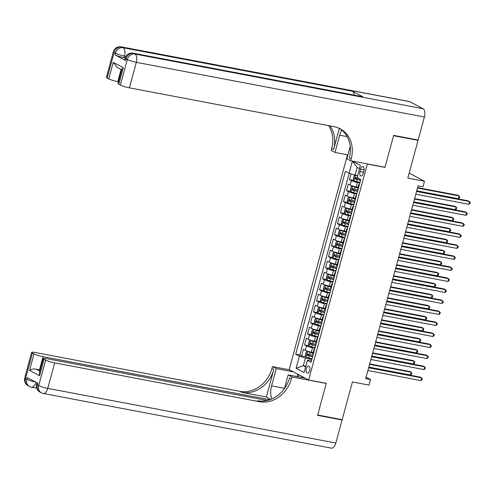 <?xml version="1.0" encoding="UTF-8"?>
<svg xmlns="http://www.w3.org/2000/svg" width="495" height="495" viewBox="0 0 495 495"><rect width="100%" height="100%" fill="white"/><g stroke="black" fill="none" stroke-linecap="round" stroke-linejoin="round"><path stroke-width="0.74" d="M309.721 370.483A3.688 1.844 -79.3 0 0 308.719 365.966A3.688 1.844 -79.3 0 0 306.349 368.688A3.688 1.844 -79.3 0 0 307.346 373.211A3.688 1.844 -79.3 0 0 309.721 370.483M347.515 154.799L289.148 369.629L308.645 379.999L367.315 164.037L366.981 163.857M308.645 379.999L326.279 383.347L317.672 415.027L342.169 419.673L352.421 381.936L369.078 385.091L370.576 379.585L366.071 377.19M417.044 139.813L418.058 140.351L407.806 178.095L424.463 181.25L409.155 173.108M384.615 167.205L384.955 167.384L393.562 135.704L418.058 140.351M351.035 173.856L349.47 179.617L353.857 180.452M358.108 187.271L356.227 186.912A4.61 0.613 -164.8 0 1 350.2 185.05L348.276 184.022L346.481 190.637L350.868 191.466M355.113 198.291L353.232 197.932A4.61 0.613 15.2 0 1 347.205 196.063L345.281 195.042L343.487 201.657L347.874 202.486M352.118 209.305L350.237 208.952A4.61 0.613 15.2 0 1 344.211 207.083L342.286 206.062L340.492 212.671L344.879 213.506M349.124 220.325L347.243 219.966A4.61 0.613 15.2 0 1 341.216 218.103L339.292 217.082L337.497 223.69L341.884 224.526M346.129 231.344L344.248 230.986A4.61 0.613 15.2 0 1 338.221 229.123L336.303 228.096L334.502 234.71L338.889 235.54M343.14 242.364L341.259 242.006A4.61 0.613 15.2 0 1 335.233 240.143L333.308 239.116L331.514 245.73L335.895 246.56M340.145 253.378L338.264 253.025A4.61 0.613 15.2 0 1 332.238 251.157L330.314 250.136L328.519 256.744L332.906 257.579M337.151 264.398L335.27 264.039A4.61 0.613 15.2 0 1 329.243 262.177L327.319 261.156L325.524 267.764L329.911 268.599M334.156 275.418L332.275 275.059A4.61 0.613 15.2 0 1 326.248 273.197L324.324 272.17L322.53 278.784L326.917 279.613M331.161 286.438L329.28 286.079A4.61 0.613 15.2 0 1 323.254 284.217L321.335 283.19L319.535 289.804L323.922 290.633M328.173 297.452L326.285 297.099A4.61 0.613 15.2 0 1 320.259 295.23L318.341 294.209L316.54 300.818L320.927 301.653M325.178 308.472L323.297 308.119A4.61 0.613 15.2 0 1 317.27 306.25L315.346 305.229L313.552 311.838L317.939 312.673M322.183 319.492L320.302 319.133A4.61 0.613 15.2 0 1 314.276 317.27L312.351 316.243L310.557 322.858L314.944 323.687M319.188 330.512L317.307 330.153A4.61 0.613 15.2 0 1 311.281 328.29L309.356 327.263L307.562 333.877L311.949 334.707M316.194 341.525L314.313 341.173A4.61 0.613 15.2 0 1 308.286 339.304L306.362 338.283L304.567 344.891L308.954 345.727M424.463 181.25L422.965 186.763L418.065 185.829L365.675 378.656L370.576 379.585M360.614 169.172L359.958 171.598A3.57 1.788 -79.3 0 0 360.923 175.979A3.57 1.788 -79.3 0 0 363.225 173.337L363.881 170.911A3.57 1.788 -79.3 0 0 362.915 166.537A3.57 1.788 -79.3 0 0 360.614 169.172L364.085 169.835M311.59 360.49L309.202 360.038L307.389 360.416L311.077 362.377L360.775 179.475L357.087 177.513L360.379 165.392L352.372 161.129L349.074 173.25L345.386 171.289L295.694 354.191L299.382 356.153L305.409 358.021L303.311 365.731L305.613 366.956M307.389 360.416L304.097 372.537L296.09 368.274L299.382 356.153M314.919 348.239L312.518 347.781A4.61 0.613 -164.8 0 1 306.492 345.918L304.567 344.891M313.199 352.545L311.318 352.193L312.518 347.781M317.914 337.219L315.513 336.761A4.61 0.613 -164.8 0 1 309.486 334.898L307.562 333.877M320.909 326.199L318.508 325.747A4.61 0.613 -164.8 0 1 312.481 323.879L310.557 322.858M323.903 315.185L321.496 314.727A4.61 0.613 -164.8 0 1 315.47 312.865L313.552 311.838M326.892 304.165L324.491 303.707A4.61 0.613 -164.8 0 1 318.464 301.845L316.54 300.818M329.887 293.145L327.486 292.687A4.61 0.613 -164.8 0 1 321.459 290.825L319.535 289.804M332.881 282.125L330.481 281.674A4.61 0.613 -164.8 0 1 324.454 279.805L322.53 278.784M335.876 271.112L333.475 270.654A4.61 0.613 -164.8 0 1 327.449 268.785L325.524 267.764M338.871 260.092L336.464 259.634A4.61 0.613 -164.8 0 1 330.437 257.771L328.519 256.744M341.866 249.072L339.459 248.614A4.61 0.613 -164.8 0 1 333.432 246.751L331.514 245.73M344.854 238.052L342.453 237.6A4.61 0.613 -164.8 0 1 336.427 235.731L334.502 234.71M347.849 227.038L345.448 226.58A4.61 0.613 -164.8 0 1 339.421 224.711L337.497 223.69M350.844 216.018L348.443 215.56A4.61 0.613 -164.8 0 1 342.416 213.698L340.492 212.671M353.838 204.998L351.438 204.54A4.61 0.613 -164.8 0 1 345.411 202.678L343.487 201.657M356.833 193.978L354.426 193.526A4.61 0.613 -164.8 0 1 348.4 191.658L346.481 190.637M359.822 182.958L357.421 182.506A4.61 0.613 -164.8 0 1 351.394 180.638L349.47 179.617M349.173 173.281L299.809 354.971L301.573 355.911L305.96 356.746M311.318 352.193A4.61 0.613 15.2 0 1 305.291 350.324L303.373 349.303L301.573 355.911M358.114 189.257A4.61 0.613 -164.8 0 1 357.681 188.843L358.875 184.437A4.61 0.613 -164.8 0 1 359.463 184.301M359.308 184.852A4.61 0.613 -164.8 0 1 358.875 184.437M359.5 168.622L357.198 167.403L355.101 175.112L349.074 173.25M357.607 175.589L355.101 175.112M384.955 167.384L367.315 164.037M305.817 366.207L303.311 365.731L296.09 368.274M311.924 359.259L305.409 358.021M356.32 195.871A4.61 0.613 -164.8 0 1 355.88 195.457A4.61 0.613 -164.8 0 1 356.468 195.321M355.88 195.457L354.686 199.862A4.61 0.613 15.2 0 0 355.119 200.277M353.325 206.891A4.61 0.613 -164.8 0 1 352.892 206.477A4.61 0.613 -164.8 0 1 353.473 206.335M352.892 206.477L351.691 210.882A4.61 0.613 15.2 0 0 352.124 211.297M350.33 217.905A4.61 0.613 -164.8 0 1 349.897 217.491A4.61 0.613 -164.8 0 1 350.479 217.355M349.897 217.491L348.697 221.902A4.61 0.613 15.2 0 0 349.13 222.317M347.335 228.925A4.61 0.613 -164.8 0 1 346.902 228.511A4.61 0.613 -164.8 0 1 347.484 228.374M346.902 228.511L345.702 232.916A4.61 0.613 15.2 0 0 346.141 233.331M344.341 239.945A4.61 0.613 -164.8 0 1 343.907 239.531A4.61 0.613 -164.8 0 1 344.495 239.394M343.907 239.531L342.713 243.936A4.61 0.613 15.2 0 0 343.146 244.351M341.352 250.965A4.61 0.613 -164.8 0 1 340.913 250.55A4.61 0.613 -164.8 0 1 341.5 250.414M340.913 250.55L339.719 254.956A4.61 0.613 15.2 0 0 340.152 255.371M338.357 261.979A4.61 0.613 -164.8 0 1 337.918 261.564A4.61 0.613 -164.8 0 1 338.506 261.428M337.918 261.564L336.724 265.976A4.61 0.613 15.2 0 0 337.157 266.39M335.363 272.999A4.61 0.613 -164.8 0 1 334.929 272.584A4.61 0.613 -164.8 0 1 335.511 272.448M334.929 272.584L333.729 276.99A4.61 0.613 15.2 0 0 334.162 277.404M332.368 284.019A4.61 0.613 -164.8 0 1 331.935 283.604A4.61 0.613 -164.8 0 1 332.516 283.468M331.935 283.604L330.734 288.01A4.61 0.613 15.2 0 0 331.174 288.424M329.373 295.039A4.61 0.613 -164.8 0 1 328.94 294.624A4.61 0.613 -164.8 0 1 329.522 294.488M328.94 294.624L327.739 299.029A4.61 0.613 15.2 0 0 328.179 299.444M326.378 306.052A4.61 0.613 -164.8 0 1 325.945 305.638A4.61 0.613 -164.8 0 1 326.533 305.502M325.945 305.638L324.751 310.049A4.61 0.613 15.2 0 0 325.184 310.464M323.39 317.072A4.61 0.613 -164.8 0 1 322.95 316.658A4.61 0.613 -164.8 0 1 323.538 316.522M322.95 316.658L321.756 321.069A4.61 0.613 15.2 0 0 322.189 321.478M320.395 328.092A4.61 0.613 -164.8 0 1 319.956 327.678A4.61 0.613 -164.8 0 1 320.543 327.542M319.956 327.678L318.761 332.083A4.61 0.613 15.2 0 0 319.195 332.498M317.4 339.112A4.61 0.613 -164.8 0 1 316.967 338.698A4.61 0.613 -164.8 0 1 317.549 338.561M316.967 338.698L315.767 343.103A4.61 0.613 15.2 0 0 316.2 343.518M314.405 350.126A4.61 0.613 -164.8 0 1 313.972 349.711A4.61 0.613 -164.8 0 1 314.554 349.575M299.809 354.971L295.694 354.191M313.972 349.711L312.772 354.123A4.61 0.613 15.2 0 0 313.211 354.538M357.198 167.403L352.372 161.129M416.53 191.472L469.594 201.539L468.845 204.299L415.781 194.232M416.648 191.045L468.276 200.84L470.25 202.399L469.953 203.501L468.845 204.299M357.563 175.756L355.478 175.205L354.123 175.744L353.226 179.054L353.981 180.712A3.05 0.408 15.2 0 0 356.629 181.634L359.945 182.506M355.478 175.205A3.05 0.408 15.2 0 0 357.508 175.954M416.716 190.798L458.308 198.687L459.057 195.933L457.745 195.234L417.582 187.611M359.252 178.664L357.557 178.219A3.05 0.408 -164.8 0 1 355.422 177.532L355.064 178.856A3.05 0.408 15.2 0 0 357.198 179.543L360.515 180.415M360.57 180.217L356.474 179.122L356.14 178.12M458.308 198.687L459.416 197.895L459.713 196.793L459.057 195.933L417.464 188.044M125.254 57.921L124.035 57.686A6.911 0.922 -164.8 0 1 114.995 54.889L125.526 60.495A6.911 0.922 -164.8 0 1 124.734 59.802L125.186 58.15A6.911 0.922 15.2 0 0 125.978 58.843L125.526 60.495M393.649 135.376L384.986 167.273L350.689 160.77L351.196 158.895A28.803 24.639 118 0 0 340.232 128.824A28.803 24.639 118 0 0 334.187 126.701L129.405 87.85A6.911 0.922 -164.8 0 1 120.365 85.053L127.295 59.542L125.978 58.843A6.911 5.915 118 0 1 133.65 53.349L134.968 54.048L423.039 108.702A6.911 3.459 100.7 0 1 424.401 116.993L418.145 140.023L393.649 135.376M341.767 130.092A12.963 6.491 -79.3 0 0 339.7 135.184L335.016 152.429L331.198 150.393L331.706 148.519A28.803 24.639 118 0 0 328.612 125.643M350.689 160.77L346.871 158.734L350.237 146.347M339.347 128.384L333.605 149.533A28.803 24.639 118 0 0 329.992 125.903M121.751 69.783L117.012 67.258L113.237 62.345L123.298 67.697L118.812 84.224L120.365 85.053M118.812 84.224A6.911 0.922 -164.8 0 1 118.02 83.531L121.894 69.275L123.298 67.697M409.866 101.692L121.801 47.037A6.911 3.459 -79.3 0 0 121.294 46.858L409.359 101.512A6.911 3.459 100.7 0 1 409.866 101.692L423.039 108.702M362.934 96.847L133.65 53.349A6.911 3.459 -79.3 0 0 133.143 53.169L362.427 96.667A6.911 3.459 100.7 0 1 362.934 96.847L352.397 91.241A6.911 3.459 100.7 0 1 354.197 95.108M347.917 154.873L335.016 152.429M118.491 81.799L117.785 81.669A6.911 0.922 -164.8 0 1 108.745 78.872L113.237 62.345M114.995 54.889L115.44 53.237L114.122 52.538L107.192 78.043L108.745 78.872M107.192 78.043A6.911 0.922 -164.8 0 1 106.4 77.344L113.33 51.839A6.911 0.922 15.2 0 0 114.122 52.538A6.911 5.915 118 0 1 121.801 47.037L123.119 47.743L352.397 91.241M351.196 158.895L349.303 157.886A28.803 24.639 118 0 0 339.273 128.341M341.061 419.463L342.076 420.001L335.82 443.031L47.755 388.377A6.911 3.459 -79.3 0 1 43.3 393.488A6.911 6.911 0 0 1 41.345 392.801A6.911 5.915 -62 0 1 38.715 385.58L45.645 360.075A6.911 0.922 15.2 0 0 54.685 362.872L47.755 388.377A6.911 0.922 -164.8 0 1 38.715 385.58L37.397 384.881L37.843 383.229L27.305 377.623L26.86 379.275L25.542 378.57A6.911 0.922 -164.8 0 1 24.75 377.877L31.68 352.366A6.911 0.922 15.2 0 0 32.472 353.065L25.542 378.57A6.911 5.915 118 0 0 28.172 385.791A6.911 6.911 0 0 1 24.75 377.877M342.076 420.001L317.58 415.354L326.248 383.458L325.908 383.279M293.306 371.838L276.284 368.608L271.594 385.853A12.963 6.491 -79.3 0 0 271.953 398.877M276.284 368.608L272.46 366.578L271.953 368.447A28.803 24.639 -62 0 1 239.976 391.347L35.188 352.496A6.911 0.922 15.2 0 0 31.68 352.366M266.366 397.002L273.853 369.462A28.803 24.639 -62 0 1 241.869 392.356L266.366 397.002L270.79 399.36M326.248 383.458L291.957 376.949L291.444 378.824A28.803 24.639 -62 0 1 259.467 401.723L54.685 362.872M291.957 376.949L288.133 374.919L284.427 388.556M267.145 400.48L46.808 358.677A6.911 0.922 15.2 0 0 43.294 358.547L39.427 372.803L39.6 375.773L29.533 370.421L34.025 353.894L32.472 353.065M34.025 353.894A6.911 0.922 15.2 0 0 43.065 356.691L39.476 369.914A6.911 0.922 -164.8 0 1 36.11 369.128L39.878 371.132M269.831 399.713L43.065 356.691M335.82 443.031A6.911 3.459 100.7 0 1 331.372 448.142L43.3 393.488M305.161 378.149L288.133 374.919M289.488 369.808L272.46 366.578M43.294 358.547A6.911 0.922 15.2 0 0 44.086 359.246L39.6 375.773M45.645 360.075L44.086 359.246M40.175 370.043L39.476 369.914M291.444 378.824L289.55 377.815A28.803 24.639 -62 0 1 257.567 400.715L259.467 401.723M29.533 370.421C31.049 369.221 33.239 368.794 36.11 369.128M297.179 376.633L297.829 374.245M298.671 374.696L298.101 376.806M301.375 376.132L301.04 377.363M413.535 202.492L466.599 212.559L465.857 215.313L412.787 205.246M413.653 202.065L465.288 211.86L467.255 213.419L466.958 214.521L465.857 215.313M410.547 213.512L463.611 223.579L462.862 226.333L409.798 216.266M410.658 213.085L462.293 222.88L464.261 224.439L463.964 225.541L462.862 226.333M407.552 224.532L460.616 234.599L459.867 237.353L406.803 227.285M407.67 224.099L459.298 233.894L461.272 235.453L460.969 236.554L459.867 237.353M404.557 235.546L457.621 245.613L456.873 248.372L403.809 238.305M404.675 235.119L456.303 244.914L458.277 246.473L457.974 247.574L456.873 248.372M357.99 187.685L352.483 186.225L351.128 186.763L350.231 190.068L350.986 191.732A3.05 0.408 15.2 0 0 353.634 192.654L356.957 193.526M352.483 186.225A3.05 0.408 15.2 0 0 355.132 187.147L357.941 187.883M413.721 201.818L455.32 209.707L456.068 206.953L454.75 206.254L414.587 198.631M357.885 190.111L354.562 189.238A3.05 0.408 -164.8 0 1 352.428 188.552L352.069 189.87A3.05 0.408 15.2 0 0 354.203 190.563L357.526 191.429M357.576 191.237L353.479 190.142L353.145 189.139M455.32 209.707L456.421 208.915L456.718 207.813L456.068 206.953L414.47 199.064M355.002 198.705L349.489 197.239L348.134 197.783L347.236 201.088L347.991 202.752A3.05 0.408 15.2 0 0 350.646 203.674L353.962 204.54M349.489 197.239A3.05 0.408 15.2 0 0 352.143 198.161L354.946 198.897M410.726 212.838L452.325 220.727L453.074 217.973L451.756 217.268L411.593 209.651M354.89 201.125L351.574 200.258A3.05 0.408 -164.8 0 1 349.439 199.565L349.074 200.89A3.05 0.408 15.2 0 0 351.215 201.576L354.531 202.449M354.581 202.257L350.485 201.156L350.151 200.159M452.325 220.727L453.426 219.929L453.723 218.827L453.074 217.973L411.475 210.078M352.007 209.725L346.494 208.259L345.145 208.803L344.242 212.108L344.996 213.772A3.05 0.408 15.2 0 0 347.651 214.688L350.967 215.56M346.494 208.259A3.05 0.408 15.2 0 0 349.148 209.181L351.951 209.917M407.732 223.851L449.33 231.747L450.079 228.987L448.761 228.288L408.598 220.671M351.896 212.145L348.579 211.272A3.05 0.408 -164.8 0 1 346.444 210.585L346.085 211.91A3.05 0.408 15.2 0 0 348.22 212.596L351.537 213.469M351.586 213.277L347.496 212.176L347.156 211.179M449.33 231.747L450.431 230.948L450.735 229.847L450.079 228.987L408.48 221.098M349.012 220.745L343.499 219.279L342.15 219.817L341.253 223.127L342.008 224.786A3.05 0.408 15.2 0 0 344.656 225.708L347.973 226.58M343.499 219.279A3.05 0.408 15.2 0 0 346.154 220.201L348.956 220.937M404.743 234.871L446.335 242.76L447.084 240.007L445.766 239.308L405.603 231.691M348.901 223.165L345.584 222.292A3.05 0.408 -164.8 0 1 343.45 221.605L343.091 222.929A3.05 0.408 15.2 0 0 345.225 223.616L348.542 224.489M348.598 224.291L344.501 223.196L344.161 222.193M446.335 242.76L447.437 241.968L447.74 240.867L447.084 240.007L405.492 232.118M401.563 246.566L454.627 256.633L453.878 259.386L400.814 249.319M401.68 246.139L453.309 255.934L455.282 257.493L454.985 258.594L453.878 259.386M346.017 231.759L340.511 230.299L339.155 230.837L338.258 234.141L339.013 235.806A3.05 0.408 15.2 0 0 341.661 236.728L344.978 237.6M340.511 230.299A3.05 0.408 15.2 0 0 343.159 231.221L345.968 231.957M401.748 245.891L443.341 253.78L444.089 251.027L442.771 250.328L402.614 242.705M345.906 234.185L342.589 233.312A3.05 0.408 -164.8 0 1 340.455 232.625L340.096 233.943A3.05 0.408 15.2 0 0 342.231 234.636L345.547 235.502M345.603 235.311L341.507 234.215L341.166 233.213M443.341 253.78L444.448 252.988L444.745 251.887L444.089 251.027L402.497 243.138M398.568 257.586L451.632 267.653L450.883 270.406L397.819 260.339M398.685 257.159L450.314 266.954L452.288 268.513L451.991 269.614L450.883 270.406M343.023 242.779L337.516 241.312L336.161 241.857L335.264 245.161L336.018 246.826A3.05 0.408 15.2 0 0 338.667 247.748L341.989 248.614M337.516 241.312A3.05 0.408 15.2 0 0 340.164 242.234L342.973 242.971M398.753 256.911L440.352 264.8L441.095 262.047L439.783 261.341L399.62 253.725M342.917 245.198L339.595 244.332A3.05 0.408 -164.8 0 1 337.46 243.639L337.101 244.963A3.05 0.408 15.2 0 0 339.236 245.65L342.552 246.522M342.608 246.331L338.512 245.229L338.178 244.233M440.352 264.8L441.453 264.002L441.75 262.901L441.095 262.047L399.502 254.152M395.573 268.606L448.643 278.673L447.895 281.426L394.831 271.359M395.691 268.172L447.325 277.967L449.293 279.526L448.996 280.628L447.895 281.426M340.028 253.799L334.521 252.332L333.166 252.877L332.269 256.181L333.024 257.846A3.05 0.408 15.2 0 0 335.678 258.761L338.995 259.634M334.521 252.332A3.05 0.408 15.2 0 0 337.169 253.254L339.978 253.991M395.759 267.925L437.357 275.82L438.106 273.061L436.788 272.361L396.625 264.745M339.923 256.218L336.606 255.346A3.05 0.408 -164.8 0 1 334.465 254.659L334.106 255.983A3.05 0.408 15.2 0 0 336.241 256.67L339.564 257.542M339.613 257.351L335.517 256.249L335.183 255.253M437.357 275.82L438.459 275.022L438.756 273.921L438.106 273.061L396.507 265.172M392.585 279.619L445.649 289.693L444.9 292.446L391.836 282.379M392.696 279.192L444.331 288.987L446.298 290.546L446.001 291.648L444.9 292.446M337.039 264.819L331.526 263.352L330.171 263.891L329.274 267.201L330.029 268.859A3.05 0.408 15.2 0 0 332.683 269.781L336 270.654M331.526 263.352A3.05 0.408 15.2 0 0 334.181 264.274L336.984 265.011M392.764 278.945L434.363 286.834L435.111 284.081L433.793 283.381L393.63 275.764M336.928 267.238L333.611 266.366A3.05 0.408 -164.8 0 1 331.477 265.679L331.118 267.003A3.05 0.408 15.2 0 0 333.253 267.69L336.569 268.562M336.619 268.364L332.522 267.269L332.188 266.267M434.363 286.834L435.464 286.042L435.767 284.941L435.111 284.081L393.513 276.191M389.59 290.639L442.654 300.706L441.905 303.46L388.841 293.393M389.707 290.212L441.336 300.007L443.31 301.566L443.006 302.668L441.905 303.46M334.045 275.839L328.532 274.372L327.183 274.911L326.279 278.215L327.034 279.879A3.05 0.408 15.2 0 0 329.689 280.801L333.005 281.674M328.532 274.372A3.05 0.408 15.2 0 0 331.186 275.294L333.989 276.031M389.775 289.965L431.368 297.854L432.116 295.1L430.799 294.401L390.635 286.778M333.933 278.258L330.617 277.386A3.05 0.408 -164.8 0 1 328.482 276.699L328.123 278.017A3.05 0.408 15.2 0 0 330.258 278.71L333.574 279.576M333.624 279.384L329.534 278.289L329.194 277.287M431.368 297.854L432.469 297.062L432.772 295.961L432.116 295.1L390.524 287.211M386.595 301.659L439.659 311.726L438.91 314.48L385.846 304.413M386.713 301.232L438.341 311.027L440.315 312.586L440.012 313.688L438.91 314.48M331.05 286.853L325.543 285.386L324.188 285.931L323.291 289.235L324.046 290.899A3.05 0.408 15.2 0 0 326.694 291.821L330.01 292.694M325.543 285.386A3.05 0.408 15.2 0 0 328.191 286.308L331 287.044M386.781 300.985L428.373 308.874L429.122 306.12L427.804 305.415L387.647 297.798M330.938 289.272L327.622 288.406A3.05 0.408 -164.8 0 1 325.487 287.719L325.128 289.037A3.05 0.408 15.2 0 0 327.263 289.724L330.58 290.596M330.635 290.404L326.539 289.303L326.199 288.307M428.373 308.874L429.481 308.076L429.778 306.974L429.122 306.12L387.529 298.225M383.6 312.679L436.664 322.746L435.916 325.5L382.852 315.433M383.718 312.246L435.346 322.047L437.32 323.6L437.023 324.708L435.916 325.5M328.055 297.872L322.548 296.406L321.193 296.951L320.296 300.255L321.051 301.919A3.05 0.408 15.2 0 0 323.699 302.835L327.016 303.707M322.548 296.406A3.05 0.408 15.2 0 0 325.196 297.328L328.006 298.064M383.786 311.999L425.378 319.894L426.127 317.14L424.809 316.435L384.652 308.818M327.944 300.292L324.627 299.419A3.05 0.408 -164.8 0 1 322.493 298.733L322.134 300.057A3.05 0.408 15.2 0 0 324.268 300.743L327.585 301.616M327.64 301.424L323.544 300.323L323.204 299.327M425.378 319.894L426.486 319.096L426.783 317.994L426.127 317.14L384.535 309.245M380.606 323.699L433.67 333.766L432.921 336.52L379.857 326.453M380.723 323.266L432.358 333.061L434.325 334.62L434.028 335.721L432.921 336.52M325.06 308.892L319.553 307.426L318.198 307.964L317.301 311.275L318.056 312.933A3.05 0.408 15.2 0 0 320.704 313.855L324.027 314.727M319.553 307.426A3.05 0.408 15.2 0 0 322.202 308.348L325.011 309.084M380.791 323.018L422.39 330.907L423.138 328.154L421.82 327.455L381.657 319.838M324.955 311.312L321.632 310.439A3.05 0.408 -164.8 0 1 319.498 309.752L319.139 311.077A3.05 0.408 15.2 0 0 321.274 311.763L324.596 312.636M324.646 312.444L320.55 311.343L320.216 310.346M422.39 330.907L423.491 330.115L423.788 329.014L423.138 328.154L381.54 320.265M377.617 334.713L430.681 344.78L429.932 347.539L376.868 337.466M377.728 334.286L429.363 344.081L431.331 345.64L431.034 346.741L429.932 347.539M322.072 319.912L316.559 318.446L315.204 318.984L314.306 322.288L315.061 323.953A3.05 0.408 15.2 0 0 317.716 324.875L321.032 325.747M316.559 318.446A3.05 0.408 15.2 0 0 319.213 319.368L322.016 320.104M377.796 334.038L419.395 341.927L420.144 339.174L418.826 338.475L378.663 330.852M321.96 322.332L318.644 321.459A3.05 0.408 -164.8 0 1 316.509 320.772L316.144 322.09A3.05 0.408 15.2 0 0 318.285 322.783L321.601 323.65M321.651 323.458L317.555 322.363L317.221 321.36M419.395 341.927L420.496 341.135L420.793 340.034L420.144 339.174L378.545 331.285M374.622 345.733L427.686 355.8L426.938 358.553L373.874 348.486M374.74 345.306L426.368 355.101L428.336 356.66L428.039 357.761L426.938 358.553M319.077 330.926L313.564 329.466L312.209 330.004L311.312 333.308L312.067 334.973A3.05 0.408 15.2 0 0 314.721 335.895L318.038 336.767M313.564 329.466A3.05 0.408 15.2 0 0 316.218 330.382L319.021 331.118M374.802 345.058L416.4 352.947L417.149 350.194L415.831 349.495L375.668 341.872M318.966 333.352L315.649 332.479A3.05 0.408 -164.8 0 1 313.514 331.792L313.156 333.11A3.05 0.408 15.2 0 0 315.29 333.797L318.607 334.67M318.656 334.478L314.56 333.376L314.226 332.38M416.4 352.947L417.502 352.155L417.805 351.048L417.149 350.194L375.55 342.299M371.627 356.753L424.691 366.82L423.943 369.573L370.879 359.506M371.745 356.32L423.374 366.121L425.347 367.674L425.044 368.781L423.943 369.573M316.082 341.946L310.569 340.48L309.22 341.024L308.323 344.328L309.078 345.993A3.05 0.408 15.2 0 0 311.726 346.915L315.043 347.781M310.569 340.48A3.05 0.408 15.2 0 0 313.224 341.401L316.027 342.138M371.813 356.072L413.405 363.967L414.154 361.214L412.836 360.509L372.673 352.892M315.971 344.365L312.654 343.493A3.05 0.408 -164.8 0 1 310.52 342.806L310.161 344.13A3.05 0.408 15.2 0 0 312.296 344.817L315.612 345.689M315.668 345.498L311.572 344.396L311.231 343.4M413.405 363.967L414.507 363.169L414.81 362.068L414.154 361.214L372.562 353.319M368.633 367.773L421.697 377.84L420.948 380.593L367.884 370.526M368.75 367.339L420.379 377.134L422.353 378.694L422.049 379.795L420.948 380.593M313.088 352.966L307.581 351.5L306.226 352.038L305.328 355.348L306.083 357.006A3.05 0.408 15.2 0 0 308.731 357.928L312.048 358.801M307.581 351.5A3.05 0.408 15.2 0 0 310.229 352.421L313.038 353.158M368.818 367.092L410.411 374.987L411.159 372.228L409.841 371.528L369.685 363.912M312.976 355.385L309.66 354.513A3.05 0.408 -164.8 0 1 307.525 353.826L307.166 355.15A3.05 0.408 15.2 0 0 309.301 355.837L312.617 356.709M312.673 356.518L308.577 355.416L308.237 354.42M410.411 374.987L411.518 374.189L411.815 373.088L411.159 372.228L369.567 364.339M314.313 341.173L315.513 336.761M317.307 330.153L318.508 325.747M320.302 319.133L321.496 314.727M323.297 308.119L324.491 303.707M326.285 297.099L327.486 292.687M329.28 286.079L330.481 281.674M332.275 275.059L333.475 270.654M335.27 264.039L336.464 259.634M338.264 253.025L339.459 248.614M341.259 242.006L342.453 237.6M344.248 230.986L345.448 226.58M347.243 219.966L348.443 215.56M350.237 208.952L351.438 204.54M353.232 197.932L354.426 193.526M356.227 186.912L357.421 182.506M350.2 185.05L351.394 180.638M305.291 350.324L306.492 345.918M308.286 339.304L309.486 334.898M311.281 328.29L312.481 323.879M314.276 317.27L315.47 312.865M317.27 306.25L318.464 301.845M320.259 295.23L321.459 290.825M323.254 284.217L324.454 279.805M326.248 273.197L327.449 268.785M329.243 262.177L330.437 257.771M332.238 251.157L333.432 246.751M335.233 240.143L336.427 235.731M338.221 229.123L339.421 224.711M341.216 218.103L342.416 213.698M344.211 207.083L345.411 202.678M347.205 196.063L348.4 191.658M363.509 172.272L359.958 171.598M355.441 175.218L353.962 180.675M357.198 179.543L356.629 181.634M357.668 177.823L357.557 178.219M356.474 179.122L355.064 178.856M333.605 149.533L331.706 148.519M424.401 116.993L136.335 62.345L129.405 87.85M125.978 56.319L124.48 56.034L124.035 57.686M121.108 69.442L117.785 81.669M136.335 62.345A6.911 3.459 -79.3 0 0 134.968 54.048A6.911 5.915 -62 0 0 127.295 59.542A6.911 0.922 15.2 0 0 136.335 62.345M124.48 56.034A6.911 3.459 -79.3 0 0 123.119 47.743A6.911 5.915 -62 0 0 115.44 53.237A6.911 0.922 15.2 0 0 124.48 56.034M347.181 136.601L339.7 135.184M273.853 369.462L271.953 368.447M241.869 392.356L239.976 391.347M35.535 381.998A6.911 0.922 -164.8 0 1 26.86 379.275A6.911 5.915 -62 0 0 29.49 386.49A6.911 6.911 0 0 0 31.451 387.177A6.911 3.459 -79.3 0 0 35.869 382.177M36.605 384.182A6.911 6.911 0 0 0 40.027 392.096A6.911 5.915 118 0 1 37.397 384.881A6.911 0.922 -164.8 0 1 36.605 384.182L36.989 382.771M284.501 388.303L271.594 385.853M352.446 186.238L350.967 191.689M354.203 190.563L353.634 192.654M355.132 187.147L354.562 189.238M353.479 190.142L352.069 189.87M349.458 197.258L347.973 202.709M351.215 201.576L350.646 203.674M352.143 198.161L351.574 200.258M350.485 201.156L349.074 200.89M346.463 208.271L344.978 213.729M348.22 212.596L347.651 214.688M349.148 209.181L348.579 211.272M347.496 212.176L346.085 211.91M343.468 219.291L341.983 224.749M345.225 223.616L344.656 225.708M346.154 220.201L345.584 222.292M344.501 223.196L343.091 222.929M340.473 230.311L338.995 235.762M342.231 234.636L341.661 236.728M343.159 231.221L342.589 233.312M341.507 234.215L340.096 233.943M337.479 241.331L336 246.782M339.236 245.65L338.667 247.748M340.164 242.234L339.595 244.332M338.512 245.229L337.101 244.963M334.484 252.345L333.005 257.802M336.241 256.67L335.678 258.761M337.169 253.254L336.606 255.346M335.517 256.249L334.106 255.983M331.495 263.365L330.01 268.822M333.253 267.69L332.683 269.781M334.181 264.274L333.611 266.366M332.522 267.269L331.118 267.003M328.501 274.385L327.016 279.836M330.258 278.71L329.689 280.801M331.186 275.294L330.617 277.386M329.534 278.289L328.123 278.017M325.506 285.405L324.021 290.856M327.263 289.724L326.694 291.821M328.191 286.308L327.622 288.406M326.539 289.303L325.128 289.037M322.511 296.418L321.032 301.876M324.268 300.743L323.699 302.835M325.196 297.328L324.627 299.419M323.544 300.323L322.134 300.057M319.516 307.438L318.038 312.896M321.274 311.763L320.704 313.855M322.202 308.348L321.632 310.439M320.55 311.343L319.139 311.077M316.528 318.458L315.043 323.909M318.285 322.783L317.716 324.875M319.213 319.368L318.644 321.459M317.555 322.363L316.144 322.09M313.533 329.478L312.048 334.929M315.29 333.797L314.721 335.895M316.218 330.382L315.649 332.479M314.56 333.376L313.156 333.11M310.538 340.492L309.053 345.949M312.296 344.817L311.726 346.915M313.224 341.401L312.654 343.493M311.572 344.396L310.161 344.13M307.544 351.512L306.065 356.969M309.301 355.837L308.731 357.928M310.229 352.421L309.66 354.513M308.577 355.416L307.166 355.15M133.143 53.169A6.911 6.911 0 0 0 125.186 58.15M121.294 46.858A6.911 6.911 0 0 0 113.33 51.839M36.717 388.179L31.451 387.177M29.49 386.49L28.172 385.791M41.345 392.801L40.027 392.096"/></g></svg>
